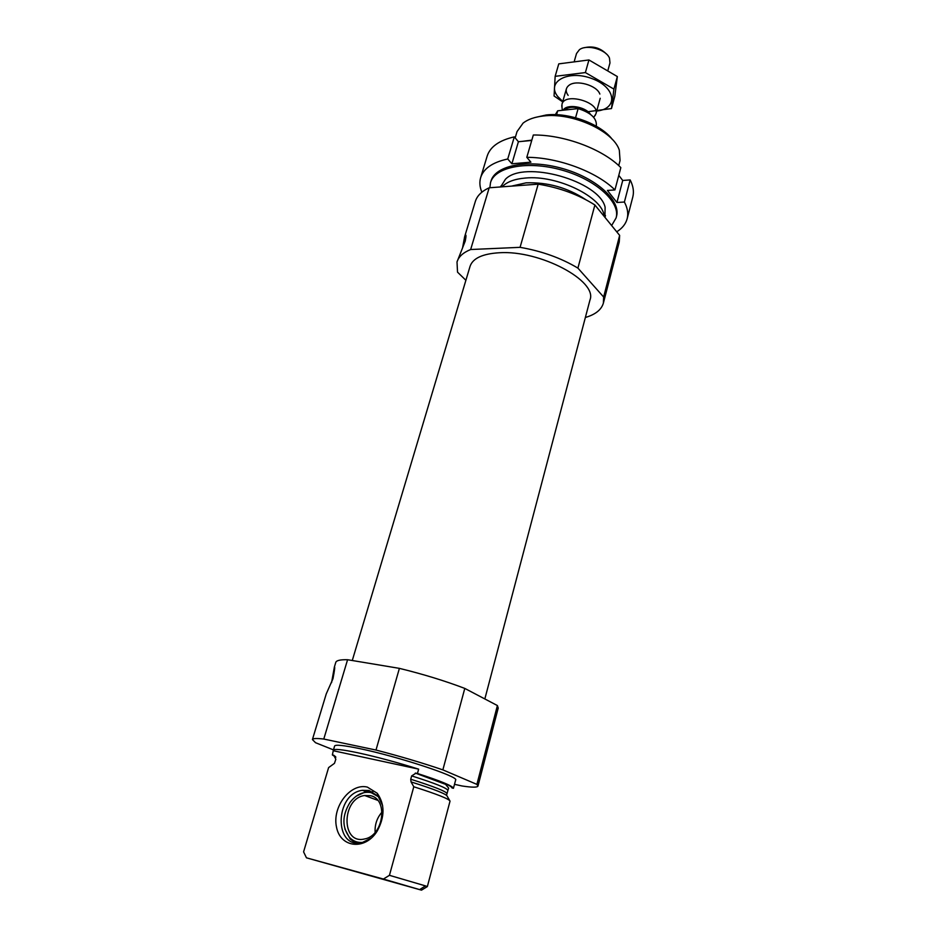 <?xml version="1.0" encoding="UTF-8"?>
<svg xmlns="http://www.w3.org/2000/svg" width="937" height="937" viewBox="0 0 937 937"><rect width="100%" height="100%" fill="white"/><g stroke="black" fill="none" stroke-linecap="round" stroke-linejoin="round"><path stroke-width="1.41" d="M333.595 750.795L418.64 769.148C397.3 762.425 377.166 757.002 358.215 752.856C342.485 749.553 334.204 748.651 333.385 750.15L332.366 754.929L335.833 757.237M347.58 659.73L323.78 739.047C316.589 738.204 312.806 738.368 312.419 739.551L326.252 693.884L332.986 678.681C334.626 670.142 335.095 666.254 334.38 667.003L335.786 662.377C336.395 660.456 340.318 659.578 347.58 659.73L399.396 668.362C423.208 674.195 445.005 680.883 464.787 688.414L497.395 705.549L498.226 708.044L477.964 786.084C477.343 787.525 472.037 787.502 462.046 785.979L454.492 784.328L455.651 780.029C459.481 776.796 397.71 756.417 359.468 748.569C343.738 745.313 335.446 744.458 334.614 746.004L333.385 750.15M418.64 769.148L417.445 773.482C440.531 780.931 452.524 785.874 453.438 788.286L452.021 787.97C451.376 785.616 439.371 780.685 415.993 773.166L417.445 773.482M454.539 784.21L453.438 788.286M332.366 754.929L333.701 755.222L335.833 759.228L334.462 763.35L328.606 767.59L303.588 851.874L306.458 857.823L421.498 890.15L383.397 879.047L389.441 875.322L413.791 786.764L411.05 781.915L410.734 779.233L411.659 775.895L415.993 773.166M419.706 889.541L425.48 885.898L427.354 886.578L450.041 801.112C449.057 798.921 436.982 794.143 413.791 786.764M411.05 781.915C435.026 789.493 447.101 794.318 447.3 796.403L449.725 800.573M425.48 885.898L389.441 875.322M427.354 886.578L421.521 890.138M306.458 857.823L383.397 879.047M312.419 739.551L315.523 742.701L333.467 749.893M334.38 667.003L331.569 682.675M477.964 786.084L476.898 784.386L442.861 769.874C422.482 762.929 400.193 756.311 375.995 750.045L323.78 739.047M585.367 317.444L585.496 317.444C595.487 314.492 601.449 309.714 603.381 303.096L603.639 297.006L577.906 268.111C561.076 258.038 541.797 251.104 520.07 247.333L470.655 249.523L489.184 187.787C481.688 191.23 477.074 195.798 475.317 201.49L464.635 236.756L462.573 247.825M470.655 249.523C463.183 252.557 458.626 256.691 457.01 261.95L457.525 272.152L465.888 280.292M457.01 261.95L465.256 241.032C466.275 235.808 466.204 234.016 465.068 235.655L464.635 236.756M612.271 139.39C601.004 124.094 568.911 112.159 546.201 114.982L534.711 117.582M618.725 165.603L620.06 160.555L619.31 150.131C613.395 130.993 572.214 112.206 543.355 116.001C534.687 116.973 527.941 119.339 523.104 123.087L517.037 131.59L515.174 137.88M604.154 216.365C603.346 197.484 557.386 174.704 525.317 178.053C514.436 179.002 506.706 181.93 502.127 186.826M603.381 303.096L619.252 241.957L619.65 235.386L594.89 204.992C578.492 194.603 559.588 187.658 538.178 184.156L489.184 187.787M603.639 297.006L619.65 235.386M577.906 268.111L594.89 204.992M520.07 247.333L538.178 184.156M484.839 698.955L589.97 300.004C597.9 280.948 539.958 249.91 499.21 252.756C482.543 253.786 472.822 258.296 470.069 266.295L352.277 660.515M497.395 705.549L476.898 784.386M464.787 688.414L442.861 769.874M399.396 668.362L375.995 750.045M367.363 787.103C350.497 782.805 331.979 806.769 336.5 827.078C340.295 847.868 365.278 850.679 377.236 831.002C384.92 816.771 384.92 804.192 377.224 793.264L367.363 787.103M382.085 812.004C377.002 817.814 374.683 824.607 375.128 832.407M370.256 795.654L364.657 795.513C341.525 798.324 340.845 844.776 364.47 838.99C383.83 835.933 388.527 798.593 370.256 795.654M378.677 796.883L371.122 792.62C363.181 791.215 356.13 794.494 349.993 802.459C342.005 815.53 341.9 827.242 349.653 837.573C353.354 841.332 357.829 842.925 363.076 842.363M372.821 791.87L366.062 791.648L356.271 796.122M344.863 828.929L350.145 839.002L355.31 842.714M382.624 805.562L378.056 796.11L369.073 790.488L362.443 790.313C334.614 793.569 333.631 849.636 362.174 842.586L371.591 837.877M614.93 189.93C596.752 171.752 557.89 157.264 526.805 157.322L533.329 134.998C564.285 134.694 602.866 149.194 620.833 167.618L614.93 189.93L607.399 190.445L616.921 202.497L624.393 202.029L630.168 179.927C633.271 186.041 634.138 191.745 632.791 197.016L627.158 218.754C628.481 213.613 627.556 208.026 624.393 202.029M480.658 177.585L487.17 156.092C490.18 146.758 499.222 140.351 514.319 136.861L507.737 158.985C492.616 162.288 483.586 168.484 480.658 177.585C479.311 182.165 479.709 187.037 481.864 192.19M616.733 231.802C622.262 228.323 625.74 223.978 627.158 218.754M604.88 217.255L605.126 207.3C599.551 180.946 523.912 159.677 505.418 179.283L500.639 186.943M611.638 225.548L616.089 217.958C620.704 202.263 595.967 179.553 561.802 170.065C527.707 160.368 494.748 166.856 490.508 182.668L489.864 187.74M531.829 140.117L521.839 141.405M618.795 175.348L622.718 180.466L630.168 179.927M514.319 136.861L518.407 141.721L531.736 140.456M616.089 217.958L616.499 216.4C621.126 200.67 596.4 177.936 562.259 168.449C528.163 158.763 495.228 165.287 490.976 181.122L490.508 182.668M507.737 158.985L511.883 163.788L530.892 162.171L526.805 157.322M518.407 141.721L511.883 163.788M622.718 180.466L616.921 202.497M596.201 126.155L596.33 125.663C596.939 118.378 590.872 112.686 578.129 108.598L557.702 110.8L555.325 114.665M578.129 108.598L575.564 117.734M557.702 110.8L556.578 114.712M606.309 53.901C600.125 47.787 592.805 45.737 584.337 47.728M608.008 70.029L609.975 62.908L609.483 58.129C606.18 49.438 586.773 43.98 579.429 49.684L576.524 53.503L574.416 60.846M594.222 116.575L595.932 113.834C600.148 102.098 564.484 92.072 561.977 104.288L562.013 107.521M562.774 101.501L557.82 96.581C545.756 81.859 568.162 69.385 592.114 78.649C616.265 87.481 618.42 108.95 596.693 111.034M568.15 95.398C565.339 91.416 565.597 88.078 568.923 85.372C576.068 79.387 596.881 85.244 599.856 94.063M587.956 111.702L611.474 108.563L613.922 89.109L585.379 72.571L555.149 76.33L554.072 95.996L562.668 101.852M611.474 108.563L614.824 96.218L617.342 76.553L613.922 89.109M555.149 76.33L558.768 63.868L588.94 59.956L617.342 76.553M585.379 72.571L588.94 59.956M333.701 755.222L335.633 756.745M415.325 773.084L445.555 784.339L448.659 788.076L447.874 790.465C447.277 788.204 435.201 783.355 411.659 775.895M447.874 790.465L447.008 793.698C446.399 791.496 434.311 786.67 410.734 779.233M585.602 199.558C567.541 187.658 547.7 182.094 526.09 182.844L511.461 186.135M590.451 114.361C585.648 106.502 566.288 103.585 563.231 110.215M588.319 112.885C578.761 106.408 570.551 105.506 563.664 110.168M447.008 793.698L446.855 794.33M500.85 186.1L500.604 186.943M605.478 215.51L604.974 217.372M465.068 235.655L465.923 235.609M377.693 800.315L364.657 795.513M349.653 837.573L350.145 839.002M366.062 791.648L362.443 790.313M378.056 796.11L377.224 793.264M566.416 88.769L561.977 104.288M600.219 98.28L595.932 113.834M593.636 117.301L595.405 115.087M562.364 110.308L561.767 105.635"/></g></svg>
